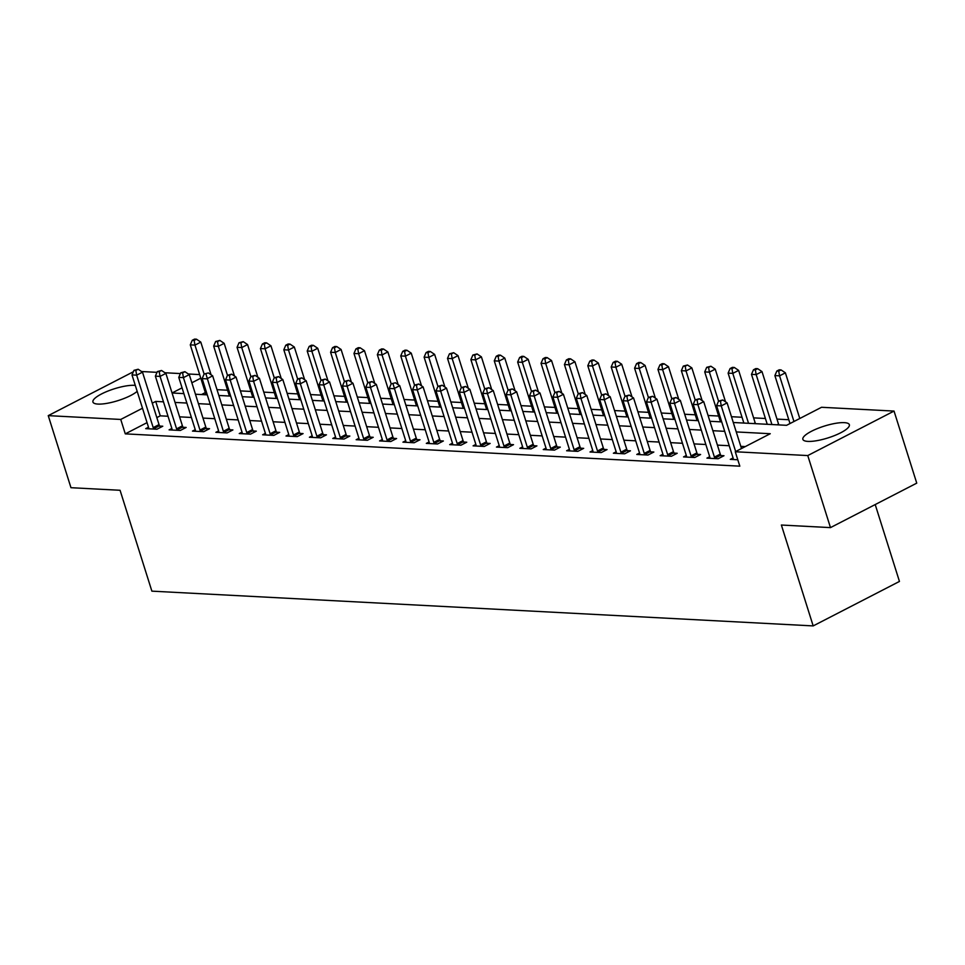<?xml version="1.0" encoding="UTF-8"?>
<svg xmlns="http://www.w3.org/2000/svg" width="965" height="965" viewBox="0 0 965 965"><rect width="100%" height="100%" fill="white"/><g stroke="black" fill="none" stroke-linecap="round" stroke-linejoin="round"><path stroke-width="1.45" d="M807.922 441.403A24.366 6.188 162.5 0 1 802.868 439.352A24.366 6.188 162.5 0 1 817.5 428.532A24.366 6.188 162.5 0 1 844.291 422.646A24.366 6.188 162.5 0 1 849.357 424.697A24.366 6.188 162.5 0 1 834.713 435.505A24.366 6.188 162.5 0 1 807.922 441.403M137.175 391.356A24.366 6.188 162.5 0 1 97.984 404.082A24.366 6.188 162.5 0 1 92.93 402.031A24.366 6.188 162.5 0 1 107.561 391.211A24.366 6.188 162.5 0 1 134.352 385.325A24.366 6.188 162.5 0 1 135.293 385.397M875.207 504.55L899.452 581.437L813.181 625.911L151.879 591.147L120.07 490.28L70.964 487.699L48.25 415.638L133.351 371.766M141.566 371.525L157.018 372.345M164.943 372.755L180.395 373.576M188.332 373.986L199.659 374.589M788.803 419.727L776.982 419.1M765.414 418.496L753.593 417.869M742.025 417.266L731.458 416.711M718.648 416.036L708.069 415.481M695.258 414.805L684.692 414.25M671.881 413.575L661.302 413.02M648.492 412.344L637.925 411.79M625.115 411.114L614.536 410.559M601.726 409.896L591.147 409.329M578.337 408.665L567.77 408.111M554.959 407.435L544.381 406.88M531.57 406.205L521.004 405.65M508.193 404.974L497.614 404.419M484.804 403.744L474.237 403.189M461.427 402.514L450.848 401.959M438.038 401.283L427.459 400.728M414.648 400.053L404.082 399.498M391.271 398.822L380.693 398.268M367.882 397.604L357.315 397.037M344.505 396.374L333.926 395.819M321.116 395.143L310.549 394.589M297.739 393.913L287.16 393.358M274.35 392.683L263.771 392.128M250.96 391.452L240.394 390.897M227.583 390.222L217.004 389.667M733.279 422.501L786.572 425.312L821.541 407.278L894.036 411.078L807.765 455.564L735.27 451.753L770.251 433.719L736.259 431.934M807.765 455.564L830.479 527.614L916.75 483.139L894.036 411.078M205.328 392.586L201.516 394.552M147.042 422.646L125.281 433.864L739.817 466.167L735.27 451.753M745.306 446.578L740.806 446.349M729.238 445.733L717.417 445.118M705.849 444.503L694.028 443.888M682.46 443.285L670.651 442.658M659.083 442.054L647.262 441.427M635.694 440.824L623.885 440.197M612.317 439.594L600.495 438.966M588.927 438.363L577.118 437.736M565.55 437.133L553.729 436.518M542.161 435.903L530.34 435.287M518.772 434.672L506.963 434.057M495.395 433.442L483.574 432.827M472.006 432.211L460.196 431.596M448.629 430.993L436.807 430.366M425.239 429.763L413.43 429.135M401.862 428.532L390.041 427.905M378.473 427.302L366.652 426.675M355.084 426.072L343.275 425.444M331.707 424.841L319.885 424.226M308.317 423.611L296.508 422.996M284.94 422.381L273.119 421.765M261.551 421.15L249.742 420.535M238.174 419.92L226.353 419.305M214.785 418.701L202.964 418.074M191.396 417.471L179.587 416.844M168.019 416.241L160.262 415.831L156.825 417.604M148.477 427.218L145.715 428.641L156.933 429.232L162.771 426.228L159.72 426.072M171.867 428.448L169.092 429.871L180.322 430.462L186.149 427.459L183.109 427.302M195.256 429.678L192.481 431.102L203.699 431.693L209.538 428.689L206.486 428.532M218.633 430.909L215.871 432.332L227.089 432.923L232.915 429.92L229.875 429.751M242.022 432.127L239.248 433.562L250.478 434.154L256.304 431.15L253.264 430.981M265.399 433.357L262.637 434.793L273.855 435.384L279.681 432.368L276.641 432.211M288.788 434.588L286.014 436.023L297.244 436.614L303.07 433.599L300.031 433.442M312.165 435.818L309.403 437.254L320.621 437.833L326.459 434.829L323.408 434.672M335.555 437.048L332.78 438.472L344.01 439.063L349.837 436.059L346.797 435.903M358.944 438.279L356.169 439.702L367.388 440.293L373.226 437.29L370.174 437.133M382.321 439.509L379.559 440.933L390.777 441.524L396.603 438.52L393.563 438.363M405.71 440.74L402.936 442.163L414.166 442.754L419.992 439.751L416.952 439.594M429.087 441.97L426.325 443.393L437.543 443.984L443.369 440.981L440.33 440.824M452.476 443.2L449.702 444.624L460.932 445.215L466.758 442.211L463.719 442.042M475.854 444.419L473.091 445.854L484.309 446.445L490.148 443.442L487.096 443.273M499.243 445.649L496.468 447.084L507.699 447.676L513.525 444.66L510.485 444.503M522.632 446.879L519.858 448.315L531.076 448.906L536.914 445.89L533.862 445.733M546.009 448.11L543.247 449.545L554.465 450.124L560.291 447.121L557.251 446.964M569.398 449.34L566.624 450.764L577.854 451.355L583.68 448.351L580.641 448.194M592.775 450.571L590.013 451.994L601.231 452.585L607.057 449.581L604.018 449.425M616.165 451.801L613.39 453.224L624.62 453.815L630.447 450.812L627.407 450.655M639.542 453.031L636.779 454.455L647.998 455.046L653.836 452.042L650.784 451.885M662.931 454.262L660.156 455.685L671.387 456.276L677.213 453.273L674.173 453.116M686.32 455.492L683.546 456.915L694.764 457.506L700.602 454.503L697.55 454.334M709.697 456.71L706.935 458.146L718.153 458.737L723.979 455.733L720.939 455.564M733.086 457.941L730.312 459.376L737.803 459.762M830.479 527.614L781.373 525.032L813.181 625.911M125.281 433.864L120.746 419.449L48.25 415.638M163.471 401.826L155.715 401.416L152.277 403.189M142.494 408.231L120.746 419.449M724.691 431.331L712.87 430.704M701.302 430.101L689.493 429.473M677.925 428.87L666.103 428.243M654.535 427.64L642.726 427.012M631.158 426.409L619.337 425.794M607.769 425.179L595.948 424.564M584.38 423.949L572.571 423.333M561.003 422.718L549.182 422.103M537.614 421.488L525.804 420.873M514.236 420.27L502.415 419.642M490.847 419.039L479.038 418.412M467.47 417.809L455.649 417.182M444.081 416.578L432.26 415.951M420.692 415.348L408.883 414.721M397.315 414.118L385.493 413.503M373.925 412.887L362.116 412.272M350.548 411.657L338.727 411.042M327.159 410.427L315.35 409.811M303.782 409.196L291.961 408.581M280.393 407.978L268.572 407.351M257.004 406.748L245.194 406.12M233.627 405.517L221.805 404.89M210.237 404.287L198.428 403.659M186.86 403.056L175.039 402.429M182.059 387.834L172.059 392.984L183.881 393.623M195.449 394.239L207.27 394.854M218.838 395.469L230.647 396.084M242.215 396.687L254.036 397.315M265.604 397.918L277.425 398.545M288.993 399.148L300.803 399.775M312.37 400.379L324.192 401.006M335.76 401.609L347.569 402.236M359.137 402.839L370.958 403.454M382.526 404.07L394.335 404.685M405.903 405.3L417.724 405.915M429.292 406.53L441.114 407.146M452.681 407.761L464.491 408.376M476.059 408.979L487.88 409.606M499.448 410.209L511.257 410.837M522.825 411.44L534.646 412.067M546.214 412.67L558.023 413.297M569.591 413.901L581.413 414.528M592.98 415.131L604.802 415.746M616.37 416.361L628.179 416.977M639.747 417.592L651.568 418.207M663.136 418.822L674.945 419.437M686.513 420.052L698.334 420.668M709.902 421.271L721.711 421.898M200.792 378.183L191.842 382.791M160.262 415.831L155.715 401.416M153.206 427.616L159.032 424.612L142.494 372.164L136.668 375.168L153.206 427.616A3.124 1.701 -117.3 0 0 153.688 428.701L153.893 429.075M135.836 370.439L138.164 369.245L133.966 370.343L135.836 370.439L136.668 375.168L131.988 374.915L148.538 427.374A3.124 1.701 -117.3 0 1 148.731 428.448L148.755 428.81M159.032 424.612A3.124 1.701 -117.3 0 0 159.515 425.698L160.48 427.411M142.494 372.164L138.164 369.245M133.966 370.343L131.988 374.915M211.094 374.806L200.792 342.105L194.954 345.108L190.286 344.867L206.028 394.794M205.991 374.131L223.361 431.307L229.188 428.303L212.65 375.843L206.824 378.859L202.143 378.606L204.11 374.034L208.319 372.924L204.11 374.034L194.954 345.108L194.122 340.392L196.45 339.185L194.58 339.089L192.252 340.295L194.122 340.392M190.286 344.867L192.252 340.295M196.45 339.185L200.792 342.105M176.595 428.846L182.421 425.842L165.884 373.395L160.057 376.398L176.595 428.846A3.124 1.701 -117.3 0 0 177.065 429.932L177.283 430.306M159.213 371.67L161.553 370.476L157.343 371.573L159.213 371.67L160.057 376.398L155.377 376.145L171.915 428.605A3.124 1.701 -117.3 0 1 172.12 429.678L172.144 430.028M182.421 425.842A3.124 1.701 -117.3 0 0 182.892 426.928L183.869 428.629M165.884 373.395L161.553 370.476M157.343 371.573L155.377 376.145M199.972 430.076L205.81 427.073L189.273 374.613L183.434 377.629L199.972 430.076A3.124 1.701 -117.3 0 0 200.455 431.162L200.66 431.536M182.602 372.9L184.93 371.694L180.732 372.804L182.602 372.9L183.434 377.629L178.766 377.375L195.304 429.835A3.124 1.701 -117.3 0 1 195.509 430.897L195.521 431.258M205.81 427.073A3.124 1.701 -117.3 0 0 206.281 428.158L207.246 429.859M189.273 374.613L184.93 371.694M180.732 372.804L178.766 377.375M223.361 431.307A3.124 1.701 -117.3 0 0 223.832 432.392L224.049 432.766M218.91 432.489L218.886 432.127A3.124 1.701 -117.3 0 0 218.681 431.066L202.143 378.606M229.188 428.303A3.124 1.701 -117.3 0 0 229.67 429.389L230.635 431.09M212.65 375.843L208.319 372.924M234.483 376.036L224.169 343.335L218.343 346.339L213.663 346.097L229.405 396.024M227.475 375.313L218.343 346.339L217.511 341.622L219.839 340.416L215.641 341.514L217.511 341.622M213.663 346.097L215.641 341.514M219.839 340.416L224.169 343.335M257.872 377.255L247.559 344.565L241.733 347.569L237.052 347.328L252.794 397.242M250.864 376.543L241.733 347.569L240.888 342.852L243.228 341.646L239.018 342.744L240.888 342.852M237.052 347.328L239.018 342.744M243.228 341.646L247.559 344.565M281.249 378.485L270.936 345.796L265.11 348.799L260.429 348.558L276.171 398.473M274.241 377.773L265.11 348.799L264.277 344.071L266.605 342.877L264.736 342.78L262.408 343.974L264.277 344.071M260.429 348.558L262.408 343.974M266.605 342.877L270.936 345.796M246.751 432.537L252.577 429.534L236.039 377.074L230.201 380.077L246.751 432.537A3.124 1.701 -117.3 0 0 247.221 433.623L247.426 433.985M229.368 375.361L231.697 374.155L227.499 375.264L229.368 375.361L230.201 380.077L225.533 379.836L242.07 432.296A3.124 1.701 -117.3 0 1 242.275 433.357L242.287 433.719M252.577 429.534A3.124 1.701 -117.3 0 0 253.047 430.619L254.024 432.32M236.039 377.074L231.697 374.155M227.499 375.264L225.533 379.836M304.638 379.715L294.325 347.026L288.499 350.03L283.819 349.776L299.56 399.703M297.63 379.004L288.499 350.03L287.654 345.301L289.995 344.107L288.125 343.998L285.785 345.205L287.654 345.301M283.819 349.776L285.785 345.205M289.995 344.107L294.325 347.026M270.128 433.768L275.954 430.764L259.416 378.304L253.59 381.308L270.128 433.768A3.124 1.701 -117.3 0 0 270.598 434.853L270.815 435.215M252.758 376.591L255.086 375.385L250.888 376.495L252.758 376.591L253.59 381.308L248.91 381.066L265.447 433.526A3.124 1.701 -117.3 0 1 265.652 434.588L265.677 434.95M275.954 430.764A3.124 1.701 -117.3 0 0 276.436 431.85L277.401 433.55M259.416 378.304L255.086 375.385M250.888 376.495L248.91 381.066M293.517 434.998L299.343 431.994L282.805 379.534L276.979 382.538L293.517 434.998A3.124 1.701 -117.3 0 0 293.987 436.084L294.192 436.445M276.135 377.822L278.475 376.615L274.265 377.725L276.135 377.822L276.979 382.538L272.299 382.297L288.837 434.745A3.124 1.701 -117.3 0 1 289.042 435.818L289.066 436.18M299.343 431.994A3.124 1.701 -117.3 0 0 299.813 433.068L300.791 434.781M282.805 379.534L278.475 376.615M274.265 377.725L272.299 382.297M316.894 436.228L322.72 433.225L306.182 380.765L300.356 383.768L316.894 436.228A3.124 1.701 -117.3 0 0 317.376 437.314L317.582 437.676M299.524 379.052L301.852 377.846L297.654 378.943L299.524 379.052L300.356 383.768L295.676 383.527L312.226 435.975A3.124 1.701 -117.3 0 1 312.419 437.048L312.443 437.41M322.72 433.225A3.124 1.701 -117.3 0 0 323.203 434.298L324.168 436.011M306.182 380.765L301.852 377.846M297.654 378.943L295.676 383.527M340.283 437.459L346.109 434.443L329.572 381.995L323.745 384.999L340.283 437.459A3.124 1.701 -117.3 0 0 340.754 438.532L340.971 438.906M322.901 380.282L325.241 379.076L321.031 380.174L322.901 380.282L323.745 384.999L319.065 384.758L335.603 437.205A3.124 1.701 -117.3 0 1 335.808 438.279L335.832 438.641M346.109 434.443A3.124 1.701 -117.3 0 0 346.58 435.529L347.557 437.242M329.572 381.995L325.241 379.076M321.031 380.174L319.065 384.758M363.66 438.689L369.498 435.673L352.961 383.226L347.123 386.229L363.66 438.689A3.124 1.701 -117.3 0 0 364.143 439.763L364.348 440.137M346.29 381.501L348.618 380.306L344.421 381.404L346.29 381.501L347.123 386.229L342.454 385.988L358.992 438.436A3.124 1.701 -117.3 0 1 359.197 439.509L359.209 439.871M369.498 435.673A3.124 1.701 -117.3 0 0 369.969 436.759L370.934 438.472M352.961 383.226L348.618 380.306M344.421 381.404L342.454 385.988M328.016 380.946L317.714 348.256L311.876 351.26L307.208 351.007L322.949 400.933M321.019 380.222L311.876 351.26L311.044 346.531L313.372 345.337L311.502 345.229L309.174 346.435L311.044 346.531M307.208 351.007L309.174 346.435M313.372 345.337L317.714 348.256M351.405 382.176L341.091 349.475L335.265 352.49L330.585 352.237L346.326 402.164M344.396 381.452L335.265 352.49L334.433 347.762L336.761 346.556L334.891 346.459L332.563 347.665L334.433 347.762M330.585 352.237L332.563 347.665M336.761 346.556L341.091 349.475M374.782 383.407L364.481 350.705L358.642 353.709L353.974 353.467L369.716 403.394M367.786 382.683L358.642 353.709L357.81 348.992L360.138 347.786L358.268 347.69L355.94 348.896L357.81 348.992M353.974 353.467L355.94 348.896M360.138 347.786L364.481 350.705M398.171 384.637L387.858 351.935L382.031 354.939L377.351 354.698L393.093 404.625M393.057 383.961L410.439 441.138L416.265 438.134L399.727 385.686L393.889 388.69L389.221 388.437L391.187 383.865L395.385 382.767L391.187 383.865L382.031 354.939L381.199 350.223L383.527 349.016L381.657 348.92L379.329 350.126L381.199 350.223M377.351 354.698L379.329 350.126M383.527 349.016L387.858 351.935M421.548 385.867L411.247 353.166L405.421 356.169L400.74 355.928L416.482 405.855M414.552 385.144L405.421 356.169L404.576 351.453L406.916 350.247L405.047 350.15L402.707 351.356L404.576 351.453M400.74 355.928L402.707 351.356M406.916 350.247L411.247 353.166M387.049 439.907L392.876 436.904L376.338 384.456L370.512 387.46L387.049 439.907A3.124 1.701 -117.3 0 0 387.52 440.993L387.737 441.367M369.679 382.731L372.007 381.537L367.798 382.635L369.679 382.731L370.512 387.46L365.832 387.206L382.369 439.666A3.124 1.701 -117.3 0 1 382.574 440.74L382.598 441.089M392.876 436.904A3.124 1.701 -117.3 0 0 393.358 437.989L394.323 439.702M376.338 384.456L372.007 381.537M367.798 382.635L365.832 387.206M444.937 387.098L434.624 354.396L428.798 357.4L424.118 357.159L439.859 407.085M437.929 386.374L428.798 357.4L427.965 352.683L430.294 351.477L428.424 351.381L426.096 352.587L427.965 352.683M424.118 357.159L426.096 352.587M430.294 351.477L434.624 354.396M410.439 441.138A3.124 1.701 -117.3 0 0 410.909 442.223L411.114 442.597M405.976 442.32L405.963 441.97A3.124 1.701 -117.3 0 0 405.758 440.896L389.221 388.437M416.265 438.134A3.124 1.701 -117.3 0 0 416.735 439.22L417.712 440.921M399.727 385.686L395.385 382.767M468.327 388.328L458.013 355.627L452.187 358.63L447.507 358.389L463.248 408.316M461.318 387.604L452.187 358.63L451.343 353.914L453.683 352.707L449.473 353.805L451.343 353.914M447.507 358.389L449.473 353.805M453.683 352.707L458.013 355.627M433.816 442.368L439.642 439.365L423.104 386.905L417.278 389.92L433.816 442.368A3.124 1.701 -117.3 0 0 434.286 443.454L434.503 443.828M416.446 385.192L418.774 383.986L414.576 385.095L416.446 385.192L417.278 389.92L412.598 389.667L429.135 442.127A3.124 1.701 -117.3 0 1 429.341 443.188L429.365 443.55M439.642 439.365A3.124 1.701 -117.3 0 0 440.124 440.45L441.089 442.151M423.104 386.905L418.774 383.986M414.576 385.095L412.598 389.667M491.704 389.546L481.402 356.857L475.564 359.861L470.896 359.619L486.637 409.534M484.707 388.835L475.564 359.861L474.732 355.144L477.06 353.938L472.862 355.036L474.732 355.144M470.896 359.619L472.862 355.036M477.06 353.938L481.402 356.857M457.205 443.598L463.031 440.595L446.493 388.135L440.667 391.151L457.205 443.598A3.124 1.701 -117.3 0 0 457.675 444.684L457.88 445.058M439.823 386.422L442.163 385.216L437.953 386.326L439.823 386.422L440.667 391.151L435.987 390.897L452.525 443.357A3.124 1.701 -117.3 0 1 452.73 444.419L452.754 444.781M463.031 440.595A3.124 1.701 -117.3 0 0 463.502 441.681L464.479 443.381M446.493 388.135L442.163 385.216M437.953 386.326L435.987 390.897M515.093 390.777L504.779 358.087L498.953 361.091L494.273 360.85L510.015 410.764M508.085 390.065L498.953 361.091L498.121 356.362L500.449 355.168L498.579 355.072L496.251 356.266L498.121 356.362M494.273 360.85L496.251 356.266M500.449 355.168L504.779 358.087M480.582 444.829L486.408 441.825L469.871 389.365L464.044 392.369L480.582 444.829A3.124 1.701 -117.3 0 0 481.065 445.914L481.27 446.276M463.212 387.653L465.54 386.446L461.342 387.556L463.212 387.653L464.044 392.369L459.364 392.128L475.914 444.588A3.124 1.701 -117.3 0 1 476.107 445.649L476.131 446.011M486.408 441.825A3.124 1.701 -117.3 0 0 486.891 442.911L487.856 444.612M469.871 389.365L465.54 386.446M461.342 387.556L459.364 392.128M538.47 392.007L528.169 359.318L522.33 362.321L517.662 362.068L533.404 411.995M531.474 391.295L522.33 362.321L521.498 357.593L523.826 356.399L521.956 356.29L519.628 357.496L521.498 357.593M517.662 362.068L519.628 357.496M523.826 356.399L528.169 359.318M503.971 446.059L509.797 443.056L493.26 390.596L487.434 393.599L503.971 446.059A3.124 1.701 -117.3 0 0 504.442 447.145L504.659 447.507M486.589 388.883L488.929 387.677L484.719 388.786L486.589 388.883L487.434 393.599L482.753 393.358L499.291 445.818A3.124 1.701 -117.3 0 1 499.496 446.879L499.52 447.241M509.797 443.056A3.124 1.701 -117.3 0 0 510.268 444.141L511.245 445.842M493.26 390.596L488.929 387.677M484.719 388.786L482.753 393.358M561.859 393.238L551.546 360.548L545.72 363.552L541.039 363.298L556.781 413.225M554.851 392.514L545.72 363.552L544.887 358.823L547.215 357.629L545.346 357.52L543.018 358.727L544.887 358.823M541.039 363.298L543.018 358.727M547.215 357.629L551.546 360.548M527.348 447.29L533.187 444.286L516.649 391.826L510.811 394.83L527.348 447.29A3.124 1.701 -117.3 0 0 527.831 448.375L528.036 448.737M509.978 390.113L512.306 388.907L508.109 390.017L509.978 390.113L510.811 394.83L506.143 394.589L522.68 447.036A3.124 1.701 -117.3 0 1 522.885 448.11L522.897 448.472M533.187 444.286A3.124 1.701 -117.3 0 0 533.657 445.36L534.622 447.072M516.649 391.826L512.306 388.907M508.109 390.017L506.143 394.589M550.738 448.52L556.564 445.516L540.026 393.057L534.2 396.06L550.738 448.52A3.124 1.701 -117.3 0 0 551.208 449.606L551.425 449.967M533.368 391.344L535.696 390.137L531.486 391.235L533.368 391.344L534.2 396.06L529.52 395.819L546.057 448.267A3.124 1.701 -117.3 0 1 546.262 449.34L546.287 449.702M556.564 445.516A3.124 1.701 -117.3 0 0 557.046 446.59L558.011 448.303M540.026 393.057L535.696 390.137M531.486 391.235L529.52 395.819M574.127 449.75L579.953 446.735L563.415 394.287L557.577 397.291L574.127 449.75A3.124 1.701 -117.3 0 0 574.597 450.824L574.802 451.198M556.745 392.574L559.073 391.368L554.875 392.466L556.745 392.574L557.577 397.291L552.909 397.049L569.447 449.497A3.124 1.701 -117.3 0 1 569.652 450.571L569.664 450.932M579.953 446.735A3.124 1.701 -117.3 0 0 580.423 447.82L581.4 449.533M563.415 394.287L559.073 391.368M554.875 392.466L552.909 397.049M597.504 450.981L603.33 447.965L586.792 395.517L580.966 398.521L597.504 450.981A3.124 1.701 -117.3 0 0 597.974 452.054L598.191 452.428M580.134 393.792L582.462 392.598L578.264 393.696L580.134 393.792L580.966 398.521L576.286 398.28L592.824 450.727A3.124 1.701 -117.3 0 1 593.029 451.801L593.053 452.163M603.33 447.965A3.124 1.701 -117.3 0 0 603.813 449.051L604.778 450.764M586.792 395.517L582.462 392.598M578.264 393.696L576.286 398.28M620.893 452.199L626.719 449.195L610.182 396.748L604.355 399.751L620.893 452.199A3.124 1.701 -117.3 0 0 621.364 453.285L621.569 453.659M603.511 395.023L605.851 393.829L601.641 394.926L603.511 395.023L604.355 399.751L599.675 399.498L616.213 451.958A3.124 1.701 -117.3 0 1 616.418 453.031L616.442 453.381M626.719 449.195A3.124 1.701 -117.3 0 0 627.19 450.281L628.167 451.994M610.182 396.748L605.851 393.829M601.641 394.926L599.675 399.498M644.27 453.429L650.096 450.426L633.559 397.978L627.732 400.982L644.27 453.429A3.124 1.701 -117.3 0 0 644.753 454.515L644.958 454.889M626.9 396.253L629.228 395.059L625.03 396.157L626.9 396.253L627.732 400.982L623.052 400.728L639.602 453.188A3.124 1.701 -117.3 0 1 639.795 454.262L639.819 454.612M650.096 450.426A3.124 1.701 -117.3 0 0 650.579 451.511L651.544 453.212M633.559 397.978L629.228 395.059M625.03 396.157L623.052 400.728M667.659 454.66L673.486 451.656L656.948 399.196L651.122 402.212L667.659 454.66A3.124 1.701 -117.3 0 0 668.13 455.745L668.347 456.119M650.277 397.483L652.617 396.277L648.408 397.387L650.277 397.483L651.122 402.212L646.441 401.959L662.979 454.419A3.124 1.701 -117.3 0 1 663.184 455.48L663.208 455.842M673.486 451.656A3.124 1.701 -117.3 0 0 673.956 452.742L674.933 454.443M656.948 399.196L652.617 396.277M648.408 397.387L646.441 401.959M691.037 455.89L696.875 452.887L680.337 400.427L674.499 403.442L691.037 455.89A3.124 1.701 -117.3 0 0 691.519 456.976L691.724 457.35M673.667 398.714L675.995 397.508L671.797 398.617L673.667 398.714L674.499 403.442L669.831 403.189L686.368 455.649A3.124 1.701 -117.3 0 1 686.573 456.71L686.585 457.072M696.875 452.887A3.124 1.701 -117.3 0 0 697.345 453.972L698.31 455.673M680.337 400.427L675.995 397.508M671.797 398.617L669.831 403.189M714.426 457.12L720.252 454.117L703.714 401.657L697.888 404.661L714.426 457.12A3.124 1.701 -117.3 0 0 714.896 458.206L715.113 458.568M697.056 399.944L699.384 398.738L695.174 399.848L697.056 399.944L697.888 404.661L693.208 404.419L709.745 456.879A3.124 1.701 -117.3 0 1 709.95 457.941L709.975 458.303M720.252 454.117A3.124 1.701 -117.3 0 0 720.734 455.203L721.699 456.903M703.714 401.657L699.384 398.738M702.158 400.62L691.857 367.918L686.019 370.922L695.162 399.896L693.208 404.419M741.494 448.544L727.103 402.887L721.265 405.891L735.668 451.548M720.433 401.175L722.761 399.968L718.563 401.078L720.433 401.175L721.265 405.891L716.597 405.65L733.135 458.11A3.124 1.701 -117.3 0 1 733.34 459.171L733.352 459.533M727.103 402.887L722.761 399.968M718.563 401.078L716.597 405.65M585.236 394.468L574.935 361.766L569.109 364.782L564.428 364.529L580.17 414.455M578.24 393.744L569.109 364.782L568.264 360.054L570.605 358.847L568.735 358.751L566.395 359.957L568.264 360.054M564.428 364.529L566.395 359.957M570.605 358.847L574.935 361.766M608.625 395.698L598.312 362.997L592.486 366L587.806 365.759L603.547 415.686M601.617 394.975L592.486 366L591.654 361.284L593.982 360.078L592.112 359.981L589.784 361.187L591.654 361.284M587.806 365.759L589.784 361.187M593.982 360.078L598.312 362.997M632.015 396.929L621.701 364.227L615.875 367.231L611.195 366.99L626.936 416.916M625.006 396.205L615.875 367.231L615.031 362.514L617.371 361.308L615.501 361.212L613.161 362.418L615.031 362.514M611.195 366.99L613.161 362.418M617.371 361.308L621.701 364.227M655.392 398.159L645.09 365.458L639.252 368.461L634.584 368.22L650.326 418.147M648.396 397.435L639.252 368.461L638.42 363.745L640.748 362.538L638.878 362.442L636.55 363.648L638.42 363.745M634.584 368.22L636.55 363.648M640.748 362.538L645.09 365.458M678.781 399.389L668.468 366.688L662.641 369.692L657.961 369.45L673.703 419.377M671.773 398.666L662.641 369.692L661.809 364.975L664.137 363.769L662.267 363.672L659.939 364.879L661.809 364.975M657.961 369.45L659.939 364.879M664.137 363.769L668.468 366.688M685.186 366.205L687.514 364.999L683.317 366.097L685.186 366.205L686.019 370.922L681.35 370.681L697.092 420.607M681.35 370.681L683.317 366.097M687.514 364.999L691.857 367.918M725.547 401.838L715.234 369.149L709.408 372.152L704.727 371.911L720.469 421.826M718.539 401.126L709.408 372.152L708.575 367.436L710.903 366.23L706.706 367.327L708.575 367.436M704.727 371.911L706.706 367.327M710.903 366.23L715.234 369.149M755.511 423.671A3.124 1.701 62.7 0 1 755.161 422.827L738.623 370.379L732.797 373.383L728.117 373.141L743.858 423.056M748.538 423.309L732.797 373.383L731.952 368.654L734.293 367.46L732.423 367.363L730.083 368.558L731.952 368.654M728.117 373.141L730.083 368.558M734.293 367.46L738.623 370.379M778.888 424.902A3.124 1.701 62.7 0 1 778.55 424.057L762 371.609L756.174 374.613L751.494 374.36L767.235 424.286M771.916 424.54L756.174 374.613L755.342 369.885L757.67 368.69L755.8 368.582L753.472 369.788L755.342 369.885M751.494 374.36L753.472 369.788M757.67 368.69L762 371.609M799.78 418.496L785.389 372.84L779.563 375.843L774.883 375.59L789.997 423.538M793.954 421.5L779.563 375.843L778.719 371.115L781.059 369.921L779.189 369.812L776.849 371.018L778.719 371.115M774.883 375.59L776.849 371.018M781.059 369.921L785.389 372.84M153.688 428.701L159.515 425.698M177.065 429.932L182.892 426.928M200.455 431.162L206.281 428.158M223.832 432.392L229.67 429.389M247.221 433.623L253.047 430.619M270.598 434.853L276.436 431.85M293.987 436.084L299.813 433.068M317.376 437.314L323.203 434.298M340.754 438.532L346.58 435.529M364.143 439.763L369.969 436.759M387.52 440.993L393.358 437.989M410.909 442.223L416.735 439.22M434.286 443.454L440.124 440.45M457.675 444.684L463.502 441.681M481.065 445.914L486.891 442.911M504.442 447.145L510.268 444.141M527.831 448.375L533.657 445.36M551.208 449.606L557.046 446.59M574.597 450.824L580.423 447.82M597.974 452.054L603.813 449.051M621.364 453.285L627.19 450.281M644.753 454.515L650.579 451.511M668.13 455.745L673.956 452.742M691.519 456.976L697.345 453.972M714.896 458.206L720.734 455.203M755.161 422.827L753.713 423.575M778.55 424.057L777.09 424.805"/></g></svg>
